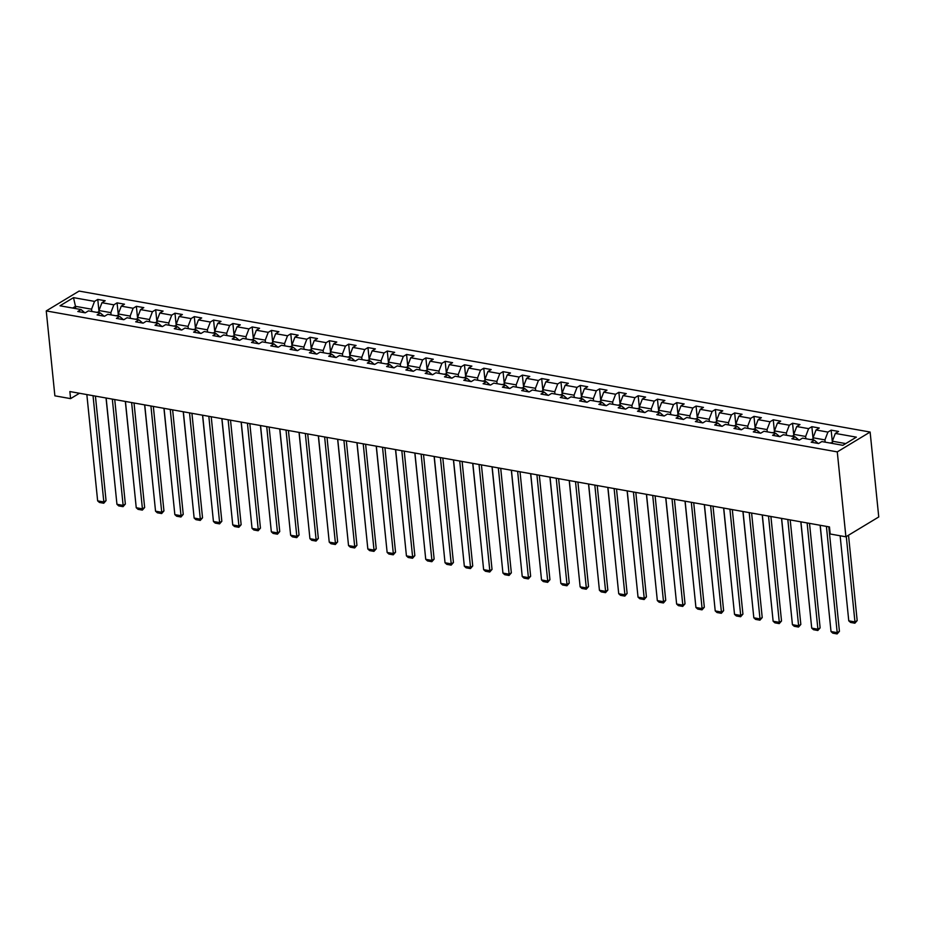 <?xml version="1.0" encoding="UTF-8"?>
<svg xmlns="http://www.w3.org/2000/svg" width="925" height="925" viewBox="0 0 925 925"><rect width="100%" height="100%" fill="white"/><g stroke="black" fill="none" stroke-linecap="round" stroke-linejoin="round"><path stroke-width="1.39" d="M870.124 432.044L79.099 291.074L46.25 310.916L837.275 451.886L870.124 432.044L878.75 516.959L845.901 536.801L837.275 451.886M84.799 312.754L81.042 309.551L77.804 311.505L85.227 312.823L88.465 310.869L100.339 312.985L97.102 314.939L104.525 316.269L107.763 314.303L119.637 316.419L116.4 318.385L123.823 319.703L127.06 317.749L138.935 319.865L135.697 321.819L143.121 323.149L146.358 321.183L158.233 323.299L154.995 325.265L162.418 326.583L165.656 324.629L177.542 326.745L174.293 328.699L181.716 330.028L184.965 328.063L196.84 330.179L193.591 332.144L201.014 333.462L204.263 331.508L216.138 333.624L212.9 335.578L220.323 336.897L223.561 334.942L235.436 337.058L232.198 339.024L239.621 340.342L242.859 338.388L254.733 340.504L251.496 342.458L258.919 343.776L262.157 341.822L274.031 343.938L270.794 345.892L278.217 347.222L281.454 345.268L293.329 347.384L290.092 349.338L297.515 350.656L300.752 348.702L312.638 350.818L309.389 352.772L316.812 354.102L320.062 352.136L331.936 354.263L328.687 356.217L336.11 357.536L339.359 355.582L351.234 357.697L347.997 359.652L355.42 360.981L358.657 359.016L370.532 361.132L367.294 363.097L374.717 364.415L377.955 362.461L389.83 364.577L386.592 366.531L394.015 367.861L397.253 365.895L409.127 368.011L405.89 369.977L413.313 371.295L416.551 369.341L428.425 371.457L425.188 373.411L432.611 374.741L435.848 372.775L447.735 374.891L444.486 376.857L451.909 378.175L455.146 376.221L467.033 378.337L463.783 380.291L471.207 381.609L474.456 379.655L486.33 381.771L483.093 383.736L490.516 385.054L493.753 383.1L505.628 385.216L502.391 387.17L509.814 388.488L513.051 386.534L524.926 388.65L521.688 390.604L529.112 391.934L532.349 389.98L544.224 392.096L540.986 394.05L548.409 395.368L551.647 393.414L563.522 395.53L560.284 397.484L567.707 398.814L570.945 396.848L582.819 398.976L579.582 400.93L587.005 402.248L590.243 400.294L602.129 402.41L598.88 404.364L606.303 405.693L609.552 403.728L621.427 405.844L618.189 407.809L625.612 409.127L628.85 407.173L640.724 409.289L637.487 411.243L644.91 412.573L648.147 410.608L660.022 412.723L656.785 414.689L664.208 416.007L667.445 414.053L679.32 416.169L676.082 418.123L683.506 419.453L686.743 417.487L698.618 419.603L695.38 421.569L702.803 422.887L706.041 420.933L717.916 423.049L714.678 425.003L722.101 426.321L725.339 424.367L737.225 426.483L733.976 428.448L741.399 429.767L744.648 427.812L756.523 429.928L753.285 431.882L760.697 433.201L763.946 431.247L775.821 433.363L772.583 435.317L780.006 436.646L783.244 434.692L795.118 436.808L791.881 438.762L799.304 440.08L802.542 438.126L814.416 440.242L811.179 442.196L818.602 443.526L821.839 441.56L842.872 445.318L856.365 437.155L835.333 433.409L838.57 431.455L831.147 430.137L832.419 442.578M81.042 309.551L60.009 305.793L73.503 297.642L94.535 301.388L97.773 299.434L99.033 311.875M831.147 430.137L827.91 432.091L816.035 429.975L819.272 428.009L811.849 426.691L808.612 428.645L796.737 426.529L799.975 424.575L792.552 423.257L789.314 425.211L777.439 423.095L780.677 421.141L773.254 419.811L770.016 421.765L758.142 419.649L761.379 417.695L753.956 416.377L750.718 418.331L738.832 416.215L742.081 414.261L734.658 412.932L731.409 414.897L719.534 412.781L722.783 410.816L715.36 409.498L712.111 411.452L700.237 409.336L703.474 407.382L696.051 406.052L692.813 408.017L680.939 405.902L684.176 403.936L676.753 402.618L673.516 404.572L661.641 402.456L664.878 400.502L657.455 399.172L654.218 401.138L642.343 399.022L645.581 397.056L638.157 395.738L634.92 397.692L623.045 395.576L626.283 393.622L618.86 392.292L615.622 394.258L603.736 392.142L606.985 390.177L599.562 388.858L596.324 390.812L584.438 388.697L587.687 386.743L580.264 385.424L577.015 387.378L565.14 385.262L568.378 383.297L560.955 381.979L557.717 383.933L545.842 381.817L549.08 379.863L541.657 378.545L538.419 380.499L526.545 378.383L529.782 376.429L522.359 375.099L519.122 377.053L507.247 374.937L510.484 372.983L503.061 371.665L499.824 373.619L487.949 371.503L491.187 369.549L483.763 368.219L480.526 370.185L468.651 368.069L471.889 366.103L464.466 364.785L461.228 366.739L449.342 364.623L452.591 362.669L445.168 361.34L441.919 363.305L430.044 361.189L433.282 359.224L425.858 357.906L422.621 359.86L410.746 357.744L413.984 355.79L406.561 354.46L403.323 356.426L391.448 354.31L394.686 352.344L387.263 351.026L384.025 352.98L372.151 350.864L375.388 348.91L367.965 347.58L364.728 349.546L352.853 347.43L356.09 345.464L348.667 344.146L345.43 346.1L333.555 343.984L336.792 342.03L329.369 340.712L326.132 342.666L314.246 340.55L317.495 338.585L310.072 337.267L306.822 339.221L294.948 337.105L298.185 335.151L290.774 333.833L287.525 335.787L275.65 333.671L278.887 331.717L271.464 330.387L268.227 332.341L256.352 330.225L259.59 328.271L252.167 326.953L248.929 328.907L237.054 326.791L240.292 324.837L232.869 323.507L229.631 325.473L217.757 323.345L220.994 321.391L213.571 320.073L210.333 322.027L198.459 319.911L201.696 317.957L194.273 316.627L191.036 318.593L179.149 316.477L182.398 314.512L174.975 313.193L171.726 315.147L159.852 313.032L163.101 311.078L155.677 309.748L152.428 311.713L140.554 309.597L143.791 307.632L136.368 306.314L133.131 308.268L121.256 306.152L124.493 304.198L117.07 302.868L113.833 304.834L101.958 302.718L105.196 300.752L97.773 299.434M845.901 536.801L830.188 534.002L829.471 526.926L69.872 391.553L70.589 398.629L79.469 393.264M99.206 312.789L98.975 310.522L110.861 312.638L111.093 314.905M104.097 316.188L100.339 312.985M101.958 302.718L98.975 310.522M113.833 304.834L110.861 312.638M118.516 316.223L118.284 313.957L130.159 316.072L130.39 318.339M123.407 319.634L119.637 316.419M121.256 306.152L118.284 313.957M133.131 308.268L130.159 316.072M137.813 319.657L137.582 317.402L149.457 319.518L149.688 321.784M142.704 323.068L138.935 319.865M140.554 309.597L137.582 317.402M152.428 311.713L149.457 319.518M157.111 323.103L156.88 320.836L168.755 322.952L168.986 325.218M162.002 326.513L158.233 323.299M159.852 313.032L156.88 320.836M171.726 315.147L168.755 322.952M176.409 326.537L176.178 324.282L188.052 326.398L188.284 328.653M181.3 329.947L177.542 326.745M179.149 316.477L176.178 324.282M191.036 318.593L188.052 326.398M195.707 329.982L195.476 327.716L207.35 329.832L207.582 332.098M200.598 333.393L196.84 330.179M198.459 319.911L195.476 327.716M210.333 322.027L207.35 329.832M215.005 333.416L214.773 331.162L226.648 333.278L226.879 335.532M219.896 336.827L216.138 333.624M217.757 323.345L214.773 331.162M229.631 325.473L226.648 333.278M234.302 336.862L234.071 334.596L245.958 336.712L246.189 338.978M239.193 340.261L235.436 337.058M237.054 326.791L234.071 334.596M248.929 328.907L245.958 336.712M253.6 340.296L253.381 338.041L265.255 340.157L265.487 342.412M258.503 343.707L254.733 340.504M256.352 330.225L253.381 338.041M268.227 332.341L265.255 340.157M272.91 343.742L272.678 341.475L284.553 343.591L284.784 345.858M277.801 347.141L274.031 343.938M275.65 333.671L272.678 341.475M287.525 335.787L284.553 343.591M292.207 347.176L291.976 344.921L303.851 347.037L304.082 349.292M297.098 350.587L293.329 347.384M294.948 337.105L291.976 344.921M306.822 339.221L303.851 347.037M311.505 350.621L311.274 348.355L323.149 350.471L323.38 352.737M316.396 354.021L312.638 350.818M314.246 340.55L311.274 348.355M326.132 342.666L323.149 350.471M330.803 354.055L330.572 351.789L342.447 353.905L342.678 356.171M335.694 357.466L331.936 354.263M333.555 343.984L330.572 351.789M345.43 346.1L342.447 353.905M350.101 357.501L349.87 355.235L361.744 357.351L361.976 359.617M354.992 360.9L351.234 357.697M352.853 347.43L349.87 355.235M364.728 349.546L361.744 357.351M369.399 360.935L369.167 358.669L381.054 360.785L381.273 363.051M374.29 364.346L370.532 361.132M372.151 350.864L369.167 358.669M384.025 352.98L381.054 360.785M388.697 364.369L388.477 362.114L400.352 364.23L400.583 366.497M393.599 367.78L389.83 364.577M391.448 354.31L388.477 362.114M403.323 356.426L400.352 364.23M408.006 367.815L407.775 365.548L419.649 367.664L419.881 369.931M412.897 371.226L409.127 368.011M410.746 357.744L407.775 365.548M422.621 359.86L419.649 367.664M427.304 371.249L427.072 368.994L438.947 371.11L439.178 373.365M432.195 374.66L428.425 371.457M430.044 361.189L427.072 368.994M441.919 363.305L438.947 371.11M446.602 374.694L446.37 372.428L458.245 374.544L458.476 376.81M451.493 378.105L447.735 374.891M449.342 364.623L446.37 372.428M461.228 366.739L458.245 374.544M465.899 378.128L465.668 375.874L477.543 377.99L477.774 380.244M470.79 381.539L467.033 378.337M468.651 368.069L465.668 375.874M480.526 370.185L477.543 377.99M485.197 381.574L484.966 379.308L496.841 381.424L497.072 383.69M490.088 384.973L486.33 381.771M487.949 371.503L484.966 379.308M499.824 373.619L496.841 381.424M504.495 385.008L504.264 382.753L516.15 384.869L516.37 387.124M509.386 388.419L505.628 385.216M507.247 374.937L504.264 382.753M519.122 377.053L516.15 384.869M523.793 388.454L523.573 386.188L535.448 388.303L535.679 390.57M528.695 391.853L524.926 388.65M526.545 378.383L523.573 386.188M538.419 380.499L535.448 388.303M543.102 391.888L542.871 389.633L554.746 391.749L554.977 394.004M547.993 395.299L544.224 392.096M545.842 381.817L542.871 389.633M557.717 383.933L554.746 391.749M562.4 395.333L562.169 393.067L574.043 395.183L574.275 397.449M567.291 398.733L563.522 395.53M565.14 385.262L562.169 393.067M577.015 387.378L574.043 395.183M581.698 398.767L581.467 396.501L593.341 398.617L593.572 400.883M586.589 402.178L582.819 398.976M584.438 388.697L581.467 396.501M596.324 390.812L593.341 398.617M600.996 402.213L600.764 399.947L612.639 402.063L612.87 404.329M605.887 405.613L602.129 402.41M603.736 392.142L600.764 399.947M615.622 394.258L612.639 402.063M620.293 405.647L620.062 403.381L631.937 405.497L632.168 407.763M625.184 409.058L621.427 405.844M623.045 395.576L620.062 403.381M634.92 397.692L631.937 405.497M639.591 409.081L639.36 406.827L651.246 408.942L651.466 411.209M644.482 412.492L640.724 409.289M642.343 399.022L639.36 406.827M654.218 401.138L651.246 408.942M658.889 412.527L658.669 410.261L670.544 412.377L670.775 414.643M663.78 415.938L660.022 412.723M661.641 402.456L658.669 410.261M673.516 404.572L670.544 412.377M678.198 415.961L677.967 413.706L689.842 415.822L690.073 418.077M683.089 419.372L679.32 416.169M680.939 405.902L677.967 413.706M692.813 408.017L689.842 415.822M697.496 419.407L697.265 417.14L709.14 419.256L709.371 421.522M702.387 422.817L698.618 419.603M700.237 409.336L697.265 417.14M712.111 411.452L709.14 419.256M716.794 422.841L716.563 420.586L728.438 422.702L728.669 424.957M721.685 426.252L717.916 423.049M719.534 412.781L716.563 420.586M731.409 414.897L728.438 422.702M736.092 426.286L735.861 424.02L747.735 426.136L747.967 428.402M740.983 429.686L737.225 426.483M738.832 416.215L735.861 424.02M750.718 418.331L747.735 426.136M755.39 429.72L755.158 427.466L767.033 429.582L767.264 431.836M760.281 433.131L756.523 429.928M758.142 419.649L755.158 427.466M770.016 421.765L767.033 429.582M774.688 433.166L774.456 430.9L786.343 433.016L786.562 435.282M779.578 436.565L775.821 433.363M777.439 423.095L774.456 430.9M789.314 425.211L786.343 433.016M793.985 436.6L793.754 434.345L805.64 436.461L805.872 438.716M798.876 440.011L795.118 436.808M796.737 426.529L793.754 434.345M808.612 428.645L805.64 436.461M813.295 440.046L813.063 437.779L824.938 439.895L825.169 442.162M818.186 443.445L814.416 440.242M816.035 429.975L813.063 437.779M827.91 432.091L824.938 439.895M832.593 443.48L832.361 441.213L845.716 443.595M835.333 433.409L832.361 441.213M70.589 398.629L54.876 395.831L46.25 310.916M75.7 308.592L75.48 306.337L72.636 308.048M91.783 311.459L91.563 309.193L75.48 306.337L73.503 297.642M94.535 301.388L91.563 309.193M811.849 426.691L813.121 439.144M792.552 423.257L793.812 435.698M773.254 419.811L774.514 432.264M753.956 416.377L755.216 428.818M734.658 412.932L735.918 425.384M715.36 409.498L716.621 421.939M696.051 406.052L697.323 418.505M676.753 402.618L678.025 415.059M657.455 399.172L658.716 411.625M638.157 395.738L639.418 408.179M618.86 392.292L620.12 404.745M599.562 388.858L600.822 401.3M580.264 385.424L581.524 397.866M560.955 381.979L562.227 394.432M541.657 378.545L542.929 390.986M522.359 375.099L523.631 387.552M503.061 371.665L504.322 384.106M483.763 368.219L485.024 380.672M464.466 364.785L465.726 377.227M445.168 361.34L446.428 373.792M425.858 357.906L427.13 370.347M406.561 354.46L407.833 366.913M387.263 351.026L388.535 363.467M367.965 347.58L369.225 360.033M348.667 344.146L349.928 356.587M329.369 340.712L330.63 353.153M310.072 337.267L311.332 349.719M290.774 333.833L292.034 346.274M271.464 330.387L272.736 342.84M252.167 326.953L253.438 339.394M232.869 323.507L234.129 335.96M213.571 320.073L214.831 332.514M194.273 316.627L195.533 329.08M174.975 313.193L176.236 325.635M155.677 309.748L156.938 322.201M136.368 306.314L137.64 318.755M117.07 302.868L118.342 315.321M826.407 526.383L837.206 632.654L839.426 631.312L828.812 526.811M820.221 525.273L831.02 631.555L837.206 632.654L837.125 633.926L832.801 633.163L831.02 631.555M839.426 631.312L837.125 633.926M846.294 536.569L854.954 621.935L848.768 620.825L840.131 535.772M857.174 620.594L854.885 623.207L854.954 621.935L857.174 620.594L848.514 535.228M832.5 442.589L829.933 443.006M854.885 623.207L850.549 622.433L848.768 620.825M807.109 522.937L817.908 629.22L820.128 627.878L809.514 523.365M800.923 521.839L811.722 628.121L817.908 629.22L817.827 630.492L813.503 629.717L811.722 628.121M820.128 627.878L817.827 630.492M787.811 519.503L798.61 625.786L800.83 624.444L790.204 519.931M781.625 518.405L792.424 624.676L798.61 625.786L798.529 627.058L794.205 626.283L792.424 624.676M800.83 624.444L798.529 627.058M829.586 617.403L820.117 525.261M813.202 439.155L810.635 439.572M810.277 613.969L800.819 521.816M793.904 435.71L791.337 436.126M768.513 516.058L779.301 622.34L781.521 620.999L770.907 516.485M762.327 514.959L773.127 621.242L779.301 622.34L779.232 623.612L774.907 622.837L773.127 621.242M781.521 620.999L779.232 623.612M749.215 512.623L760.003 618.906L762.223 617.565L751.609 513.051M743.029 511.525L753.817 617.796L760.003 618.906L759.934 620.178L755.598 619.403L753.817 617.796M762.223 617.565L759.934 620.178M729.918 509.178L740.705 615.46L742.925 614.119L732.311 509.606M723.732 508.079L734.519 614.362L740.705 615.46L740.636 616.732L736.3 615.957L734.519 614.362M742.925 614.119L740.636 616.732M790.979 610.523L781.521 518.382M774.595 432.276L772.04 432.692M771.681 607.089L762.223 514.936M755.297 428.83L752.73 429.246M752.383 603.655L742.914 511.502M735.999 425.396L733.433 425.812M710.608 505.744L721.407 612.026L723.628 610.685L713.013 506.172M704.422 504.645L715.222 610.916L721.407 612.026L721.338 613.298L717.002 612.523L715.222 610.916M723.628 610.685L721.338 613.298M733.086 600.209L723.616 508.056M716.702 421.95L714.135 422.367M691.31 502.31L702.11 608.581L704.33 607.239L693.715 502.738M685.124 501.2L695.924 607.482L702.11 608.581L702.029 609.853L697.704 609.078L695.924 607.482M704.33 607.239L702.029 609.853M713.788 596.775L704.318 504.622M697.404 418.516L694.837 418.933M672.013 498.864L682.812 605.147L685.032 603.805L674.418 499.292M665.827 497.766L676.626 604.037L682.812 605.147L682.731 606.418L678.407 605.644L676.626 604.037M685.032 603.805L682.731 606.418M694.49 593.33L685.02 501.188M678.106 415.082L675.539 415.487M652.715 495.43L663.514 601.701L665.734 600.36L655.108 495.858M646.529 494.32L657.328 600.603L663.514 601.701L663.433 602.973L659.109 602.21L657.328 600.603M665.734 600.36L663.433 602.973M675.192 589.896L665.722 497.743M658.808 411.637L656.241 412.053M633.417 491.984L644.216 598.267L646.425 596.926L635.81 492.412M627.231 490.886L638.03 597.157L644.216 598.267L644.135 599.539L639.811 598.764L638.03 597.157M646.425 596.926L644.135 599.539M655.883 586.45L646.425 494.308M639.499 408.203L636.943 408.619M614.119 488.55L624.907 594.821L627.127 593.48L616.513 488.978M607.933 487.44L618.721 593.723L624.907 594.821L624.837 596.093L620.502 595.33L618.721 593.723M627.127 593.48L624.837 596.093M636.585 583.016L627.127 490.863M620.201 404.757L617.634 405.173M594.821 485.105L605.609 591.387L607.829 590.046L597.215 485.533M588.635 484.006L599.423 590.289L605.609 591.387L605.54 592.659L601.204 591.884L599.423 590.289M607.829 590.046L605.54 592.659M617.287 579.57L607.817 487.429M600.903 401.323L598.336 401.739M575.512 481.671L586.311 587.942L588.531 586.6L577.917 482.098M569.326 480.561L580.125 586.843L586.311 587.942L586.242 589.213L581.906 588.45L580.125 586.843M588.531 586.6L586.242 589.213M597.989 576.136L588.52 483.983M581.605 397.877L579.038 398.293M556.214 478.225L567.013 584.507L569.233 583.166L558.619 478.653M550.028 477.127L560.827 583.409L567.013 584.507L566.933 585.779L562.608 585.005L560.827 583.409M569.233 583.166L566.933 585.779M578.692 572.691L569.222 480.549M562.308 394.443L559.741 394.859M536.916 474.791L547.716 581.073L549.936 579.732L539.321 475.219M530.73 473.692L541.53 579.963L547.716 581.073L547.635 582.345L543.31 581.571L541.53 579.963M549.936 579.732L547.635 582.345M559.394 569.257L549.924 477.103M543.01 390.998L540.443 391.414M517.618 471.345L528.418 577.628L530.638 576.287L520.023 471.773M511.433 470.247L522.232 576.529L528.418 577.628L528.337 578.9L524.012 578.125L522.232 576.529M530.638 576.287L528.337 578.9M540.096 565.811L530.626 473.669M523.712 387.563L521.145 387.98M498.321 467.911L509.12 574.194L511.34 572.852L500.714 468.339M492.135 466.813L502.934 573.084L509.12 574.194L509.039 575.466L504.715 574.691L502.934 573.084M511.34 572.852L509.039 575.466M520.787 562.377L511.328 470.224M504.403 384.118L501.847 384.534M479.023 464.466L489.811 570.748L492.031 569.407L481.416 464.893M472.837 463.367L483.625 569.65L489.811 570.748L489.741 572.02L485.405 571.245L483.625 569.65M492.031 569.407L489.741 572.02M501.489 558.943L492.031 466.79M485.105 380.684L482.538 381.1M459.725 461.032L470.513 567.314L472.733 565.973L462.118 461.459M453.539 459.933L464.327 566.204L470.513 567.314L470.443 568.586L466.108 567.811L464.327 566.204M472.733 565.973L470.443 568.586M482.191 555.497L472.721 463.344M465.807 377.238L463.24 377.654M440.416 457.597L451.215 563.868L453.435 562.527L442.821 458.025M434.241 456.488L445.029 562.77L451.215 563.868L451.146 565.14L446.81 564.366L445.029 562.77M453.435 562.527L451.146 565.14M462.893 552.063L453.423 459.91M446.509 373.804L443.942 374.22M421.118 454.152L431.917 560.434L434.137 559.093L423.523 454.58M414.932 453.053L425.731 559.324L431.917 560.434L431.848 561.706L427.512 560.932L425.731 559.324M434.137 559.093L431.848 561.706M443.595 548.618L434.126 456.476M427.211 370.37L424.644 370.775M401.82 450.718L412.619 556.989L414.839 555.648L404.225 451.146M395.634 449.608L406.433 555.89L412.619 556.989L412.538 558.261L408.214 557.498L406.433 555.89M414.839 555.648L412.538 558.261M424.297 545.183L414.828 453.03M407.913 366.924L405.347 367.341M382.522 447.272L393.322 553.555L395.542 552.213L384.927 447.7M376.336 446.174L387.136 552.445L393.322 553.555L393.241 554.827L388.916 554.052L387.136 552.445M395.542 552.213L393.241 554.827M405 541.738L395.53 449.596M388.616 363.49L386.049 363.907M363.224 443.838L374.024 550.109L376.244 548.768L365.618 444.266M357.038 442.728L367.838 549.011L374.024 550.109L373.943 551.381L369.618 550.618L367.838 549.011M376.244 548.768L373.943 551.381M385.69 538.304L376.232 446.151M369.318 360.045L366.751 360.461M343.927 440.392L354.714 546.675L356.934 545.334L346.32 440.82M337.741 439.294L348.528 545.577L354.714 546.675L354.645 547.947L350.309 547.172L348.528 545.577M356.934 545.334L354.645 547.947M366.392 534.858L356.934 442.717M350.008 356.611L347.442 357.027M324.629 436.958L335.417 543.229L337.637 541.888L327.022 437.386M318.443 435.848L329.231 542.131L335.417 543.229L335.347 544.501L331.011 543.738L329.231 542.131M337.637 541.888L335.347 544.501M347.095 531.424L337.637 439.271M330.711 353.165L328.144 353.581M305.331 433.513L316.119 539.795L318.339 538.454L307.724 433.941M299.145 432.414L309.933 538.697L316.119 539.795L316.049 541.067L311.713 540.293L309.933 538.697M318.339 538.454L316.049 541.067M327.797 527.978L318.327 435.837M311.413 349.731L308.846 350.147M286.022 430.079L296.821 536.35L299.041 535.02L288.427 430.507M279.836 428.98L290.635 535.251L296.821 536.35L296.752 537.633L292.416 536.858L290.635 535.251M299.041 535.02L296.752 537.633M308.499 524.544L299.029 432.391M292.115 346.285L289.548 346.702M266.724 426.633L277.523 532.916L279.743 531.574L269.129 427.061M260.538 425.535L271.337 531.817L277.523 532.916L277.442 534.188L273.118 533.413L271.337 531.817M279.743 531.574L277.442 534.188M289.201 521.099L279.732 428.957M272.817 342.851L270.25 343.267M247.426 423.199L258.225 529.482L260.445 528.14L249.831 423.627M241.24 422.101L252.039 528.372L258.225 529.482L258.144 530.753L253.82 529.979L252.039 528.372M260.445 528.14L258.144 530.753M269.903 517.665L260.434 425.512M253.519 339.406L250.952 339.822M228.128 419.753L238.927 526.036L241.148 524.695L230.522 420.181M221.942 418.655L232.742 524.938L238.927 526.036L238.847 527.308L234.522 526.533L232.742 524.938M241.148 524.695L238.847 527.308M250.594 514.231L241.136 422.078M234.222 335.972L231.655 336.388M208.83 416.319L219.618 522.602L221.838 521.261L211.224 416.747M202.644 415.221L213.432 521.492L219.618 522.602L219.549 523.874L215.213 523.099L213.432 521.492M221.838 521.261L219.549 523.874M231.296 510.785L221.838 418.632M214.912 332.526L212.357 332.942M189.532 412.885L200.32 519.156L202.54 517.815L191.926 413.313M183.347 411.775L194.134 518.058L200.32 519.156L200.251 520.428L195.915 519.653L194.134 518.058M202.54 517.815L200.251 520.428M211.998 507.351L202.54 415.198M195.614 329.092L193.048 329.508M170.235 409.44L181.023 515.722L183.242 514.381L172.628 409.868M164.049 408.341L174.837 514.612L181.023 515.722L180.953 516.994L176.617 516.219L174.837 514.612M183.242 514.381L180.953 516.994M192.701 503.905L183.231 411.764M176.317 325.658L173.75 326.062M150.925 406.006L161.725 512.277L163.945 510.935L153.33 406.433M144.739 404.896L155.539 511.178L161.725 512.277L161.655 513.548L157.319 512.785L155.539 511.178M163.945 510.935L161.655 513.548M173.403 500.471L163.933 408.318M157.019 322.212L154.452 322.628M131.627 402.56L142.427 508.842L144.647 507.501L134.032 402.988M125.442 401.462L136.241 507.733L142.427 508.842L142.346 510.114L138.022 509.34L136.241 507.733M144.647 507.501L142.346 510.114M154.105 497.026L144.635 404.884M137.721 318.778L135.154 319.194M112.33 399.126L123.129 505.397L125.349 504.056L114.735 399.554M106.144 398.016L116.943 504.298L123.129 505.397L123.048 506.669L118.724 505.906L116.943 504.298M125.349 504.056L123.048 506.669M134.807 493.592L125.338 401.438M118.423 315.333L115.856 315.749M93.032 395.68L103.831 501.963L106.051 500.622L95.425 396.108M86.846 394.582L97.645 500.864L103.831 501.963L103.75 503.235L99.426 502.46L97.645 500.864M106.051 500.622L103.75 503.235M115.509 490.146L106.04 398.004M99.125 311.898L96.558 312.315"/></g></svg>
